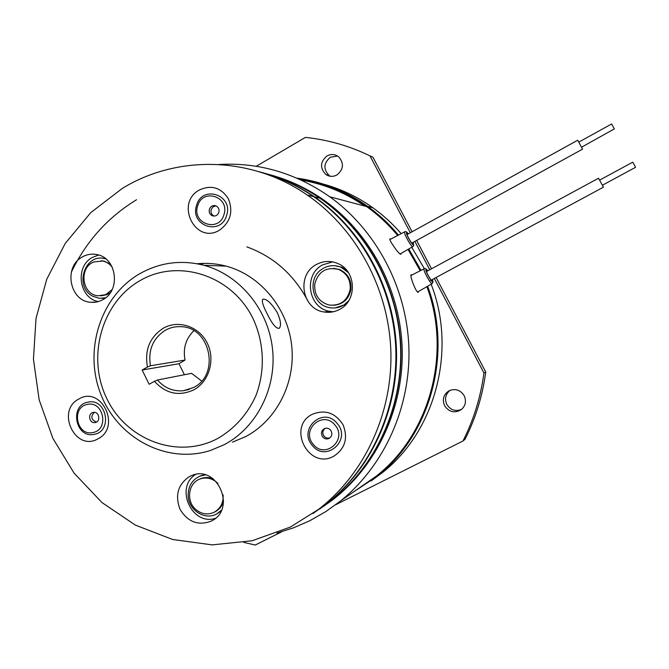 <?xml version="1.0" encoding="UTF-8"?>
<svg xmlns="http://www.w3.org/2000/svg" width="669" height="669" viewBox="0 0 669 669"><rect width="100%" height="100%" fill="white"/><g stroke="black" fill="none" stroke-linecap="round" stroke-linejoin="round"><path stroke-width="1" d="M599.583 180.137L632.723 162.182L634.689 165.578L635.55 167.325L602.384 185.246M431.179 280.152L603.43 187.169L598.529 178.222L426.488 271.522M578.752 142.129L611.617 123.974L614.343 128.9L581.537 147.213M411.795 243.123L582.582 149.128L577.698 140.222L407.07 234.551M220.611 265.928L222.576 265.275M200.424 264.431L203.995 263.377M330.294 176.256L329.223 175.596C323.16 169.207 323.537 163.094 330.369 157.24L337.569 156.036M336.908 174.96C333.078 176.959 329.399 176.8 325.853 174.484C319.732 168.028 320.117 161.848 327.007 155.936C331.155 153.786 335.069 154.104 338.74 156.881C344.201 163.412 343.59 169.441 336.908 174.96M461.593 409.395C455.405 411.753 450.471 410.097 446.8 404.411C444.4 398.757 445.537 394.041 450.195 390.27M444.592 405.707C442.058 399.452 443.522 394.493 448.991 390.821C455.288 388.237 460.347 389.868 464.186 395.697C466.502 400.999 465.616 405.581 461.518 409.453C454.82 413.526 449.183 412.271 444.592 405.707M219.006 164.482C258.635 162.224 295.556 172.987 329.758 196.778C376.02 230.011 406.618 287.277 408.868 347.086C410.9 406.903 384.458 465.532 340.646 500.897L325.686 511.685L309.789 520.741L293.616 527.791L276.899 533.084M418.551 291.441L418.225 292.32C417.046 292.219 415.324 289.242 413.049 283.388C411.184 278.48 410.532 275.586 411.092 274.7L411.937 275.001M400.99 253.476L400.882 254.295C399.669 254.195 397.252 251.494 393.615 246.184C390.805 242.053 389.55 239.619 389.868 238.892L390.713 239.117M266.739 173.865C285.722 178.807 303.559 186.96 320.267 198.317C367.273 230.546 398.657 287.846 400.907 347.838C402.955 407.831 375.727 466.51 331.105 500.905L319.79 508.9M270.937 175.01C288.983 179.994 305.959 187.897 321.881 198.726C368.678 230.805 399.911 287.821 402.153 347.52C404.193 407.212 377.09 465.616 332.669 499.852L323.453 506.458M298.842 179.016C323.194 182.721 345.773 191.894 366.57 206.545C378.085 214.766 388.446 224.416 397.67 235.496M408.023 249.378L420.216 270.769M426.864 286.683C451.909 353.466 429.741 434.398 376.229 476.169L340.646 500.897M364.739 206.06C345.095 192.521 323.871 183.85 301.058 180.028M301.217 180.103C324.08 183.9 345.363 192.58 365.048 206.144M352.755 492.484L377.316 476.186C430.794 434.173 452.829 353.081 427.65 286.232M420.993 270.368L408.767 248.943M398.431 235.095C389.291 224.123 379.03 214.548 367.649 206.37C345.932 190.991 322.324 181.583 296.827 178.13M371.136 480.936L382.392 472.64C435.511 430.953 456.935 350.18 431.145 284.241M424.38 268.67L411.711 247.229M401.183 233.665C392.695 223.847 383.27 215.217 372.909 207.775C357.672 196.929 341.274 189.059 323.704 184.184M243.817 542.417L255.29 545.026L281.85 531.721M335.654 504.769L462.973 441.005C473.744 419.706 480.727 397.018 483.93 372.951L434.323 278.455M429.757 269.749L414.889 241.417M410.331 232.745L369.982 155.877C349.26 145.859 327.726 139.704 305.399 137.404L256.252 166.28M483.93 372.951L485.736 371.997C482.566 395.814 475.651 418.259 464.997 439.332L462.973 441.005M485.736 371.997L436.104 277.493M431.53 268.787L416.653 240.447M412.096 231.775L372.926 157.19L369.982 155.877M189.478 476.537L191.794 475.492C217.082 464.403 236.751 508.632 211.78 520.833L211.262 521.109C198.225 525.976 187.813 522.037 180.028 509.293C174.801 495.269 177.954 484.348 189.478 476.537M98.351 301.56C79.001 298.315 74.669 266.722 92.28 257.473L98.627 255.031M82.178 257.021C86.819 254.354 91.72 253.534 96.888 254.58C116.657 257.716 121.097 290.329 102.984 299.578C99.104 301.778 94.99 302.672 90.641 302.263C69.635 301.184 63.271 266.948 82.178 257.021M219.549 230.128C230.412 222.183 233.381 211.772 228.455 198.91C221.071 187.512 211.354 184.552 199.303 190.021C174.659 203.284 195.599 245.113 219.549 230.128M333.697 456.275C345.12 448.723 348.256 438.237 343.088 424.832C335.336 412.798 325.134 409.261 312.473 414.22C286.575 426.488 308.526 470.332 333.697 456.275M333.296 311.762L330.285 311.445C308.267 308.735 302.823 274.708 322.767 264.815L332.685 261.888M316.487 264.472C323.37 260.835 330.427 260.492 337.644 263.444C356.318 270.602 357.564 300.649 339.551 309.413C334.676 312.005 329.533 312.858 324.139 311.988C301.736 309.22 296.191 274.549 316.487 264.472M97.992 438.822C121.633 427.14 101.295 385.193 78.833 399.025C55.577 410.741 75.388 452.252 97.992 438.822M267.015 313.493C262.934 305.691 261.529 300.941 262.808 299.235C266.471 298.558 271.313 303.032 277.334 312.682C280.846 320.811 281.44 326.029 279.124 328.337C276.046 328.738 272.015 323.788 267.015 313.493M139.896 280.704C101.512 302.614 86.477 357.179 106.814 398.599C126.575 440.319 178.096 459.712 217.768 438.454C234.543 428.687 247.204 414.563 255.734 396.073C265.451 371.186 264.322 342.227 252.69 317.884C231.323 274.875 177.954 258.184 139.896 280.704M224.199 444.693L210.459 450.463C166.991 464.487 117.861 438.438 100.843 394.317C83.374 350.372 100.509 296.258 139.737 273.721C159.824 262.415 181.182 259.597 203.819 265.267C239.318 274.708 267.96 308.894 272.45 348.34C277.016 387.777 256.796 427.591 224.199 444.693M163.336 328.195C178.406 319.539 199.053 326.397 207.206 343.055C215.585 359.588 209.213 381.648 193.776 389.86C178.941 396.6 165.837 393.748 154.464 381.313L157.458 380.009C164.541 388.037 173.196 391.616 183.423 390.738L193.609 387.493C220.293 374.74 210.442 327.183 181.123 326.698C175.529 326.338 170.269 327.517 165.343 330.243C152.875 338.389 147.916 350.222 150.466 365.759L147.473 367.038C144.437 350.096 149.722 337.143 163.336 328.195M201.662 381.029L191.577 373.335L157.458 380.009M197.171 263.762C206.897 262.808 216.547 263.603 226.122 266.137C260.032 275.126 287.352 307.589 291.625 345.053C295.974 382.509 276.69 420.341 245.556 436.656L232.427 442.167M290.438 527.03L252.196 540.736L212.257 544.884L172.661 539.498L135.347 525.098L102.023 502.595L74.15 473.217L52.91 438.429L39.162 399.861L33.45 359.278L36.009 318.469L46.738 279.266L65.244 243.424L90.767 212.633L122.276 188.424C177.001 154.865 250.942 155.961 307.205 195.013C355.916 228.464 388.488 288.038 390.83 350.414C392.962 412.798 364.705 473.786 318.469 509.427L290.438 527.03M193.834 330.72C185.781 338.698 182.846 348.482 185.029 360.073L178.983 363.735L184.41 374.74M258.836 171.649C278.271 176.675 296.543 185.004 313.652 196.644C361.519 229.492 393.506 287.946 395.805 349.143C397.896 410.348 370.149 470.198 324.699 505.22L312.9 513.541M215.451 518.299C191.852 526.194 174.5 487.651 195.557 474.446M147.473 367.038L142.137 370.007L149.112 384.265L154.464 381.313M185.029 360.073L150.466 365.759M178.983 363.735L142.137 370.007M259.313 171.791C278.881 176.792 297.279 185.146 314.489 196.862C362.255 229.626 394.166 287.929 396.449 348.975C398.54 410.03 370.852 469.73 325.519 504.677L313.309 513.248M266.505 173.789C285.429 178.748 303.208 186.894 319.857 198.216C366.921 230.479 398.339 287.854 400.597 347.913C402.646 407.981 375.384 466.736 330.712 501.173L319.59 509.042M246.861 246.886C273.981 256.754 294.561 275.218 308.593 302.271M71.299 272.3C86.109 241.425 107.86 217.241 136.551 199.747M334.065 305.298C343.23 304.203 348.842 298.984 350.899 289.644C351.651 280.244 347.905 273.554 339.66 269.574L333.614 268.336M350.138 289.66C350.891 280.236 347.144 273.529 338.874 269.54C326.397 266.513 318.352 271.346 314.748 284.032C314.129 294.92 318.879 301.911 328.997 305.022C340.195 306.067 347.244 300.941 350.138 289.66M348.766 300.674L344.359 304.638C339.793 307.581 334.868 308.585 329.574 307.656C311.971 305.131 306.787 278.455 322.048 269.097C328.002 265.292 334.274 264.648 340.864 267.157L348.424 272.601M346.793 303.425L345.229 304.579L335.278 307.907M334.759 265.693L341.742 267.199L346.383 269.9M221.414 510.288L216.706 513.901C204.906 520.775 188.382 510.087 188.148 495.595C188.14 486.271 192.095 479.773 200.023 476.119L205.341 474.931M200.332 475.985L204.396 474.689M220.979 511.191L216.706 513.901M217.927 483.486L216.823 482.416C211.538 478.026 205.843 476.922 199.738 479.096C188.248 483.177 185.898 501.156 195.749 509.435C201.595 514.26 207.791 515.172 214.339 512.161L215.401 511.609C219.449 509.393 222.175 505.965 223.563 501.324M214.339 512.161C220.611 508.457 223.538 502.687 223.112 494.876M213.403 478.996C209.18 477.156 204.99 477.03 200.834 478.619L200.09 478.937M100.793 295.857L106.906 294.678L110.385 292.637M112.292 267.266C109.758 263.921 106.538 261.838 102.65 261.01L93.836 261.955C78.507 267.667 81.894 294.745 98.084 295.79L105.61 294.703L112.158 289.568M110.561 264.155L103.954 261.061L101.002 260.776M105.577 297.822L99.263 298.315L92.732 296.208C74.092 286.968 84.486 253.442 104.489 258.56L105.811 258.886M105.092 298.19L102.332 298.374M102.574 258.284L105.334 258.51M95.182 422.532L95.098 422.549C89.278 423.812 87.355 413.35 93.242 412.439L93.434 412.405C99.221 411.268 101.011 421.654 95.182 422.532M94.245 412.363C90.474 416.678 91.218 419.906 96.461 422.064M92.782 432.534C76.525 436.355 70.922 407.036 87.388 404.436C103.678 400.447 109.373 430.033 92.782 432.534M87.948 402.178C106.597 397.595 113.128 431.488 94.12 434.332C75.513 438.688 69.116 405.163 87.948 402.178M209.397 209.23C210.752 206.069 212.985 204.965 216.095 205.927C218.571 207.306 219.482 209.456 218.838 212.374C217.525 215.477 215.334 216.597 212.274 215.736C209.706 214.389 208.753 212.224 209.397 209.23M215.87 205.826L212.985 206.888L211.195 209.531C210.551 212.508 211.504 214.665 214.063 216.012L214.256 216.087M197.681 205.885C202.49 187.655 230.111 196.719 223.948 214.649C218.972 232.946 191.526 223.638 197.681 205.885M226.624 215.41C220.912 236.349 189.519 225.679 196.561 205.383C202.055 184.527 233.682 194.88 226.624 215.41M330.545 430.075C332.694 433.545 332.142 436.355 328.889 438.513C326.572 439.391 324.532 438.897 322.767 437.016C320.593 433.428 321.22 430.585 324.657 428.495C326.898 427.75 328.864 428.277 330.545 430.075M325.193 428.319C322.475 430.602 322.124 433.286 324.139 436.38L326.656 438.078L329.616 438.095M334.952 425.032C347.972 439.458 325.134 459.687 313.309 444.358C300.431 430.067 322.968 409.779 334.952 425.032M312.348 445.479C297.621 429.138 323.378 405.916 337.109 423.368C352.019 439.876 325.862 463.023 312.348 445.479M427.717 270.853L425.86 269.599C425.359 271.647 432.759 284.216 432.86 281.49L432.408 279.491L433.019 281.892L432.216 283.623C431.137 284.902 423.368 271.204 423.97 269.063L424.154 268.754M432.258 279.575L432.492 280.871C432.408 283.305 425.777 272.057 426.228 270.226L427.566 270.937M412.999 242.454L413.392 244.653C412.622 246.192 405.339 233.272 406.509 232.436L408.282 233.882M412.898 246.518L412.848 246.568C411.694 247.948 403.248 232.82 404.645 231.875L404.737 231.809M412.229 243.365L412.405 243.809M412.857 242.538L413.032 244.018C412.347 245.389 405.824 233.824 406.869 233.071L408.132 233.966M325.853 174.484L329.223 175.596M427.734 270.845C426.253 268.779 425.041 268.093 424.113 268.779L410.85 275.553M426.396 271.154L426.362 270.652C425.969 272.241 431.622 281.641 431.881 280.754L430.493 280.528M412.848 246.568L413.459 245.891C413.885 245.908 413.735 244.754 413.024 242.446M408.299 233.874C406.811 231.817 405.606 231.139 404.678 231.842L389.826 239.577M331.105 500.905L332.669 499.852M320.267 198.317L321.881 198.726M412.815 246.593L400.029 254.036M411.711 243.34L412.497 243.725C412.255 244.645 406.526 235.187 406.944 233.69L406.852 234.476M329.758 196.778L366.57 206.545M432.216 283.623L417.473 292.052M372.909 207.775L367.649 206.37M382.392 472.64L377.316 476.186M183.423 390.738L189.319 389.391M318.469 509.427L324.699 505.22M307.205 195.013L313.652 196.644M203.819 265.267L226.122 266.137M324.139 311.988L330.285 311.445M90.641 302.263L96.127 302.07M325.519 504.677L330.712 501.173M314.489 196.862L319.857 198.216M339.66 269.574L338.874 269.54M340.864 267.157L341.742 267.199M200.023 476.119L201.252 475.592M200.834 478.619L199.738 479.096M103.954 261.061L102.65 261.01M104.489 258.56L105.451 258.602M95.692 422.398L95.098 422.549M214.063 216.012L212.274 215.736"/></g></svg>
